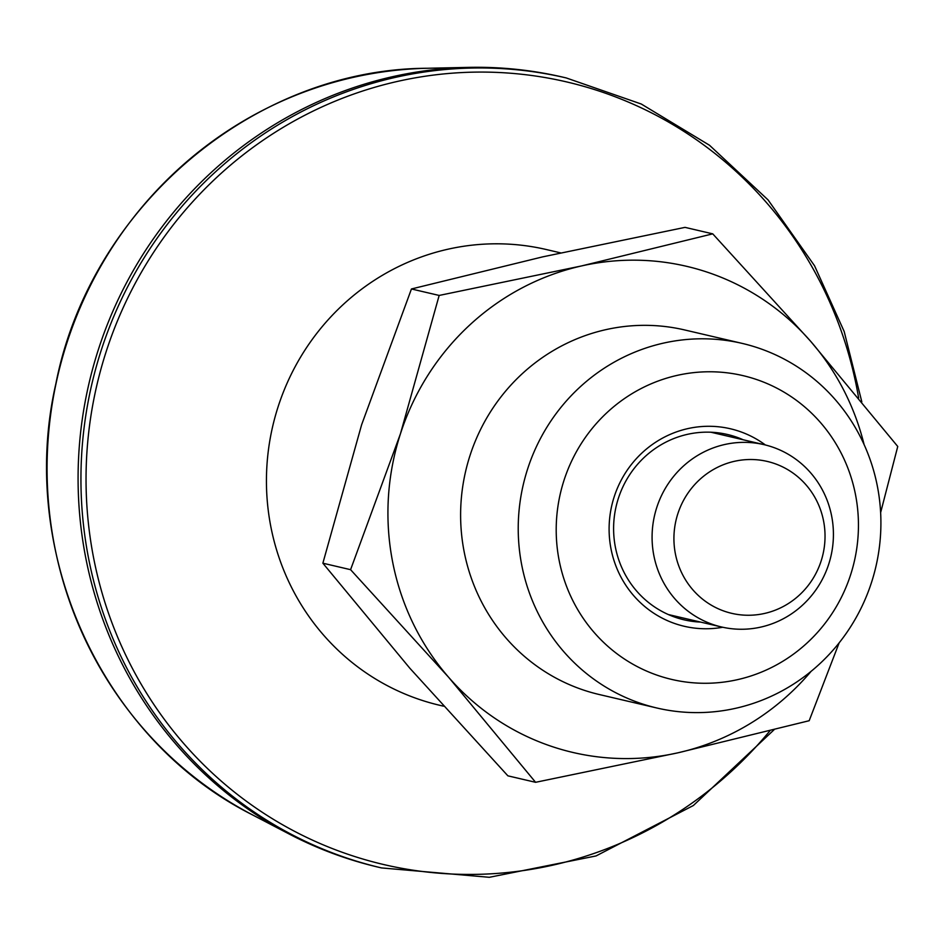 <?xml version="1.0" encoding="UTF-8"?>
<svg xmlns="http://www.w3.org/2000/svg" width="945" height="945" viewBox="0 0 945 945"><rect width="100%" height="100%" fill="white"/><g stroke="black" fill="none" stroke-linecap="round" stroke-linejoin="round"><path stroke-width="1.42" d="M443.441 706.163L439.827 705.313A234.029 226.268 -76.8 0 1 278.149 406.633A234.029 226.268 -76.8 0 1 546.399 249.551L560.621 252.882M381.485 867.923L378.626 867.25A405.653 392.187 -76.8 0 1 289.359 834.116A405.653 392.187 -76.8 0 1 98.386 349.544A405.653 392.187 -76.8 0 1 468.661 67.378A405.653 392.187 -76.8 0 1 563.362 77.266L566.209 77.927A405.653 392.187 103.2 0 0 101.245 350.205A405.653 392.187 103.2 0 0 381.485 867.923L489.321 877.303L596.035 855.946L693.358 805.518L774.038 729.788M642.033 703.824A187.228 181.015 -76.8 0 1 525.29 476.741A187.228 181.015 -76.8 0 1 742.203 343.401A187.228 181.015 -76.8 0 1 875.826 566.929A187.228 181.015 -76.8 0 1 656.94 708.018A187.228 181.015 -76.8 0 1 642.033 703.824M656.94 708.018L599.331 694.54A187.228 181.015 -76.8 0 1 584.423 690.358A187.228 181.015 -76.8 0 1 467.68 463.263A187.228 181.015 -76.8 0 1 684.582 329.935L742.203 343.401M722.76 627.256A101.41 98.044 -76.8 0 1 676.171 624.007A101.41 98.044 -76.8 0 1 620.097 482.34A101.41 98.044 -76.8 0 1 765.391 444.977M659.386 675.958A156.019 150.846 -76.8 0 1 607.186 412.433A156.019 150.846 -76.8 0 1 855.414 494.188A156.019 150.846 -76.8 0 1 659.386 675.958M811.082 671.363A249.634 241.353 -76.8 0 1 677.931 752.811L809.18 720.716L839.136 642.872M712.743 233.852L685.03 227.367L542.69 256.863L411.441 288.969L361.616 424.777L322.871 563.196L409.823 668.209L507.878 775.833L535.591 782.306L677.931 752.811A249.634 241.353 -76.8 0 1 448.639 677.293A249.634 241.353 -76.8 0 1 400.42 433.861A249.634 241.353 -76.8 0 1 581.494 265.947L712.743 233.852L810.786 341.464A249.634 241.353 -76.8 0 1 864.108 444.611M880.634 512.603L897.75 446.477L810.786 341.464A249.634 241.353 -76.8 0 0 581.494 265.947L439.165 295.442L400.42 433.861L350.583 569.681L448.639 677.293L535.591 782.306M411.441 288.969L439.165 295.442M322.871 563.196L350.583 569.681M700.623 622.093A95.173 92.019 -76.8 0 1 684.109 619.837A95.173 92.019 -76.8 0 1 676.537 617.699A95.173 92.019 -76.8 0 1 618.361 498.369A95.173 92.019 -76.8 0 1 727.449 434.487A95.173 92.019 -76.8 0 1 743.254 439.791M773.447 463.168A78.01 75.423 -76.8 0 1 821.134 560.976A78.01 75.423 -76.8 0 1 725.5 611.592A78.01 75.423 -76.8 0 1 677.825 513.785A78.01 75.423 -76.8 0 1 773.447 463.168M656.763 507.489A93.614 90.507 -76.8 0 1 764.068 444.658A93.614 90.507 -76.8 0 1 830.879 556.416A93.614 90.507 -76.8 0 1 721.437 626.96A93.614 90.507 -76.8 0 1 656.763 507.489M66.847 343.094A395.104 381.993 -76.8 0 1 427.483 68.264C253.39 68.843 90.248 207.345 55.897 383.611C17.022 553.038 102.154 739.628 252.847 815.062A395.104 381.993 -76.8 0 1 66.847 343.094M858.639 397.987A401.861 388.525 103.2 0 0 504.252 72.789A401.861 388.525 103.2 0 0 106.147 351.694A401.861 388.525 103.2 0 0 282.732 824.843A401.861 388.525 103.2 0 0 769.915 730.828M861.816 401.849L844.18 331.506L814.543 265.758L768.061 199.903L709.506 145.258L641.301 104.033L566.209 77.927M252.847 815.062L289.359 834.116M427.483 68.264L468.661 67.378M668.304 614.534L721.437 626.96M710.935 432.231L764.068 444.658"/></g></svg>
